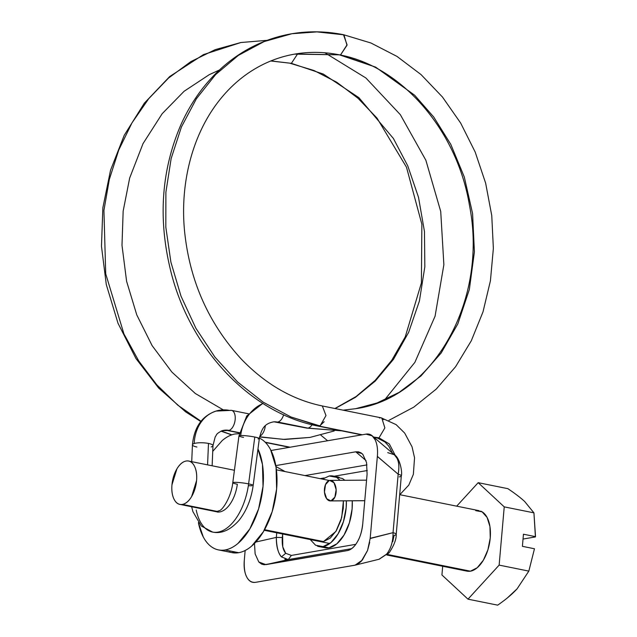 <?xml version="1.0" encoding="UTF-8"?>
<svg xmlns="http://www.w3.org/2000/svg" width="637" height="637" viewBox="0 0 637 637"><rect width="100%" height="100%" fill="white"/><g stroke="black" fill="none" stroke-linecap="round" stroke-linejoin="round"><path stroke-width="0.96" d="M265.303 425.811A10.28 5.534 101.4 0 1 259.761 436.257A10.28 5.534 -78.6 0 0 265.303 425.811M259.649 436.775L283.266 439.363L309.964 437.42L283.266 439.363L259.649 436.775M297.813 53.612L291.38 63.342L323.333 74.075L358.886 97.652L393.411 138.492L407.768 165.891L418.509 197.303L424.465 231.51L424.839 266.76L419.409 301.022L408.628 332.363L393.491 359.316L375.312 381.03L355.446 397.329L335.102 408.548L355.446 397.329L375.312 381.03L393.491 359.316L408.628 332.363L419.409 301.022L424.839 266.76L424.465 231.51L418.509 197.303L407.768 165.891L393.411 138.492L358.886 97.652L323.333 74.075L291.38 63.342L270.908 60.921L291.38 63.342L297.813 53.612M196.929 447.015A10.28 2.444 2.4 0 1 192.525 445.136A10.28 2.444 2.4 0 1 194.213 443.511A41.118 33.259 -107.2 0 1 215.529 411.239A41.118 33.259 -107.2 0 1 229.877 410.451A10.28 5.534 101.4 0 1 230.331 410.339A10.28 5.534 101.4 0 1 231.972 410.499A10.28 5.534 101.4 0 1 235.045 420.547A10.28 5.534 101.4 0 1 229.033 430.405A20.559 16.626 72.8 0 0 221.859 430.803A20.559 16.626 -107.2 0 1 229.033 430.405A10.28 5.534 101.4 0 1 228.572 430.516A10.28 5.534 -78.6 0 0 229.033 430.405A10.28 5.534 -78.6 0 0 235.061 420.444A10.28 5.534 -78.6 0 0 231.868 410.459M248.35 485.681A10.28 1.083 -172.5 0 0 251.894 485.744A10.28 1.083 7.5 0 1 248.35 485.681M243.525 437.396A10.28 1.083 7.5 0 1 239.05 436.042A10.28 1.083 7.5 0 1 240.667 435.509A41.118 34.39 -91.8 0 1 262.993 403.524A41.118 34.39 88.2 0 0 240.667 435.509A10.28 1.083 7.5 0 1 254.792 437.046L248.605 483.881A10.28 1.083 7.5 0 1 253.104 485.498A10.28 1.083 -172.5 0 0 248.605 483.881A48.324 25.998 101.4 0 1 213.578 532.237A48.324 25.998 101.4 0 1 196.212 510.022M217.217 512.013A27.765 14.938 -78.6 0 0 237.338 484.231A10.28 1.083 7.5 0 1 232.855 482.599A10.28 1.083 7.5 0 1 248.605 483.881L254.792 437.046A10.28 1.083 7.5 0 1 259.299 438.431A10.28 1.083 7.5 0 1 258.073 438.917M277.772 422.044A10.28 5.534 -78.6 0 0 283.648 414.759A10.28 5.534 101.4 0 1 277.772 422.044L307.926 428.12A10.28 5.534 101.4 0 1 306.309 427.976A10.28 5.534 -78.6 0 0 307.926 428.12A10.28 5.534 -78.6 0 0 312.074 424.728A10.28 5.534 101.4 0 1 307.926 428.12L341.543 430.819L307.926 428.12L277.772 422.044A10.28 5.534 101.4 0 1 277.318 422.084A10.28 5.534 -78.6 0 0 277.772 422.044M273.775 421.813A20.559 17.199 -91.8 0 1 277.318 422.084A20.559 17.199 88.2 0 0 273.775 421.813M295.313 54.002C309.797 51.589 324.512 51.868 339.457 54.846L375.663 67.14L414.639 95.216L433.717 117.009L450.813 144.408L464.301 176.998L472.574 213.522L474.406 251.886L469.342 289.517L457.836 323.883L441.146 353.033L420.993 375.918L399.112 392.392L376.985 403.006L355.685 408.683L376.985 403.006L399.112 392.392L420.993 375.918L441.146 353.033L457.836 323.883L469.342 289.517L474.406 251.886L472.574 213.522L464.301 176.998L450.813 144.408L433.717 117.009L414.639 95.216L375.663 67.14L340.588 54.862L347.069 44.805L343.478 34.701C326.096 31.221 308.905 30.902 291.905 33.729L264.084 41.596L238.373 55.379L215.561 74.625L196.387 98.767L181.418 127.01L171.154 158.502L165.891 192.231L165.819 227.154L170.907 262.181L181.027 296.205L195.846 328.174L214.9 357.086L237.609 382.017L263.248 402.21L291.021 417.004L320.053 425.97L325.985 415.547L322.33 405.976C292.471 399.765 265.47 384.151 241.335 359.133C209.477 324.416 190.71 283.154 185.025 235.356C179.467 189.245 190.057 139.232 217.281 103.043C229.678 86.632 244.385 74.043 261.417 65.277C272.174 59.759 283.473 56 295.313 54.002L340.588 54.862L294.589 54.129M330.499 480.386A10.28 5.892 89.7 0 1 336.177 490.379A10.28 5.892 89.7 0 1 330.898 500.881L364.77 500.682L330.898 500.881L334.863 497.186L336.145 489.662L334.003 482.719L329.679 480.417A10.28 5.892 -90.3 0 0 329.225 480.529L325.507 484.59L324.456 492.043L326.662 498.715L330.898 500.881M265.175 442.197L290.082 447.214L265.175 442.197M270.757 60.985L291.38 63.342M231.836 434.824L221.214 431.042L231.836 434.824M201.013 421.272L177.755 405.14L156.821 384.844L138.731 360.948L123.96 334.003L105.718 273.838L103.927 210.377L109.333 179.395L118.769 149.966L132.01 122.83L148.74 98.671L168.518 78.08L190.853 61.614L215.187 49.654L240.897 42.52L215.187 49.654L190.853 61.614L168.518 78.08L148.74 98.671L132.01 122.83L118.769 149.966L109.333 179.395L103.927 210.377L105.718 273.838L123.96 334.003L138.731 360.948L156.821 384.844L177.755 405.14L201.013 421.272M228.572 430.516L239.496 432.722L228.572 430.516A10.28 5.534 101.4 0 1 226.931 430.365M212.901 445.924A10.28 2.444 -177.6 0 0 208.482 443.432L207.574 464.867L208.482 443.432A10.28 2.444 -177.6 0 0 194.213 443.511A10.28 2.444 -177.6 0 0 192.509 444.522M259.283 438.662A10.28 1.083 -172.5 0 0 254.792 437.046A10.28 1.083 -172.5 0 0 240.667 435.509A10.28 1.083 -172.5 0 0 239.042 435.764M324.161 421.71L319.432 426.137L362.286 434.776L319.432 426.137L291.021 417.004L263.248 402.21L237.609 382.017L214.9 357.086L195.846 328.174L181.027 296.205L170.907 262.181L165.819 227.154L165.891 192.231L171.154 158.502L181.418 127.01L196.387 98.767L215.561 74.625L238.373 55.379L264.084 41.596L291.905 33.729L316.963 31.898L343.964 34.844L346.998 45.275L340.588 54.862M379.007 437.85L389.342 443.973L395.466 455.805L389.342 443.973L379.007 437.85L373.601 437.054L379.007 437.85L384.875 427.905L381.786 418.007M322.346 405.976L381.292 417.856L383.689 419.679M377.247 438.001L376.188 437.579M380.146 417.84L379.517 418.007M376.738 437.858L378.378 438.017M291.905 33.729C265.518 38.3 242.028 49.774 221.437 68.151C204.604 83.399 191.18 102.063 181.163 124.151C160.986 170.716 157.761 220.633 171.472 273.91C191.323 350.454 251.48 413.532 318.293 426.121L319.432 426.137M213.578 532.237A48.324 25.998 -78.6 0 0 248.605 483.881A10.28 1.083 -172.5 0 0 232.855 482.599M215.529 411.239A41.118 33.259 72.8 0 0 194.213 443.511A10.28 2.444 2.4 0 1 208.482 443.432A10.28 2.444 2.4 0 1 212.885 445.311A10.28 2.444 2.4 0 1 211.197 446.935M330.062 500.921A10.28 5.892 89.7 0 1 324.408 491.318A10.28 5.892 89.7 0 1 329.225 480.529A10.28 5.892 89.7 0 1 329.679 480.417M276.331 537.397L282.326 537.564C281.809 544.699 282.932 549.946 285.71 553.314L281.427 556.881C277.939 552.685 276.243 546.188 276.331 537.397L255.859 542.023L276.331 537.397C276.562 547.048 278.258 553.537 281.427 556.881L285.71 553.314L282.772 546.865L282.637 533.997L282.326 537.564L276.331 537.397L276.737 532.811L276.331 537.397M369.691 542.27L367.549 550.487L362.334 560.074L355.135 565.154L255.652 582.314L354.546 565.274L357.986 563.96L361.29 561.261L367.549 550.487L370.193 538.313L377.351 456.45L398.165 474.199L393.045 532.667A12.334 2.118 5 0 1 396.206 534.387A12.334 2.118 -175 0 0 393.045 532.667C393.101 541.402 390.983 548.529 386.691 554.071A12.334 7.294 39.3 0 0 389.398 552.43A12.334 7.294 -140.7 0 1 386.691 554.071C390.983 548.529 393.101 541.402 393.045 532.667L370.193 538.313L377.351 456.45C377.964 449.483 377.176 443.854 375.002 439.57C372.828 435.286 369.834 433.478 366.02 434.131L271.004 450.502L366.02 434.131L372.207 435.867L375.01 439.586M319.726 541.474L323.477 541.569L320.029 541.538M322.441 479.104L329.218 475.998A35.983 19.357 101.4 0 1 334.879 476.508M310.259 539.563L315.61 545.248L323.039 546.61L330.937 542.605L338.104 533.83L343.447 521.631L346.154 507.856L346.369 500.841A35.983 19.357 101.4 0 1 323.039 546.61L328.979 547.812A35.983 19.357 -78.6 0 0 352.261 500.801L352.094 509.051L349.387 522.826L344.044 535.032L336.877 543.799L328.979 547.812L323.039 546.61A35.983 19.357 101.4 0 1 317.377 546.1M379.206 559.214L389.374 552.446C394.144 545.168 396.413 539.157 396.206 534.395A12.334 2.118 5 0 1 394.112 535.375L392.734 541.705M245.149 550.503L244.321 559.995C243.708 566.962 244.489 572.591 246.67 576.875C248.844 581.159 251.838 582.966 255.652 582.314C251.798 582.799 248.804 580.984 246.67 576.875C244.712 573.324 243.931 567.694 244.321 559.995L245.149 550.503M275.789 465.591L355.757 451.816L358.535 451.84L361.075 452.891L362.867 454.452L366.538 462.51L367.095 474.135L362.756 523.678C362.15 530.645 360.343 536.712 357.341 541.888C354.339 547.064 350.931 549.986 347.109 550.639L264.22 564.74L261.576 564.095L258.805 561.993L255.134 553.935L254.489 543.465L255.134 553.935L258.805 561.993L265.908 564.629L288.227 559.589L351.544 548.68L288.227 559.589L265.908 564.629L347.109 550.639C351.059 549.779 354.467 546.865 357.341 541.888C360.064 537.532 361.864 531.457 362.756 523.678L367.095 474.135L366.538 462.51L362.867 454.452L361.927 453.536L355.757 451.816L366.052 460.591L355.757 451.816L275.789 465.591M355.764 544.332L291.396 555.416L285.71 553.314L291.396 555.416L355.764 544.332M320.172 478.642L324.129 477.965L320.172 478.642M334.107 476.245L367.278 470.528L334.107 476.245M324.599 547.701L328.979 547.812A35.983 19.357 -78.6 0 1 323.317 547.302M344.856 480.29L342.587 478.562L336.121 477.065M366.952 464.906L304.972 475.584L366.952 464.906M285.105 471.579L275.956 466.571L285.105 471.579M379.031 559.254L386.691 554.071L379.039 559.254L355.151 565.146M377.359 456.371L398.165 474.199L393.045 532.667L370.169 538.52M398.165 474.199C399.359 467.136 399.009 461.881 397.114 458.425L394.359 454.754C398.539 458.728 399.805 465.209 398.165 474.199A12.334 2.118 5 0 1 401.318 475.911A12.334 2.118 -175 0 0 398.165 474.199M284.874 559.302L288.227 559.589L291.396 555.416L288.227 559.589L281.427 556.881M347.722 550.511L347.109 550.639M329.218 475.998L336.639 477.36L340.078 480.314M323.477 541.569L330.245 538.13L336.392 530.613L340.97 520.15L343.287 508.35L343.407 500.857L341.687 517.618L335.858 531.481L323.477 541.569L264.562 529.697L323.477 541.569M387.71 452.628L394.351 454.746L372.868 436.433M396.206 534.395L401.318 475.919A12.334 2.118 5 0 1 399.224 476.898M259.418 438.089L261.003 438.941C264.777 441.186 267.97 444.769 270.582 449.674L276.068 467.263L276.625 489.033L272.182 511.662L263.399 531.704L251.631 546.116C247.339 549.755 243.016 551.953 238.652 552.701L225.06 549.962A59.106 31.794 101.4 0 1 215.76 549.126A59.106 31.794 101.4 0 1 198.378 522.643L203.283 536.983C205.894 541.888 209.087 545.471 212.862 547.716C216.636 549.97 220.697 550.718 225.06 549.962C229.424 549.213 233.747 547.016 238.039 543.377L249.808 528.965L258.59 508.923L263.033 486.294L262.476 464.524L257.977 448.926A59.106 31.794 101.4 0 1 258.128 510.372A59.106 31.794 101.4 0 1 225.06 549.962L238.652 552.701A59.106 31.794 -78.6 0 0 272.7 509.918A59.106 31.794 -78.6 0 0 269.308 447.461M186.163 461.021A22.104 11.888 101.4 0 1 189.643 461.339A22.104 11.888 101.4 0 1 196.156 483.786A22.104 11.888 101.4 0 1 182.365 504.4L218.069 511.599L182.365 504.4C185.765 503.819 188.847 501.2 191.626 496.549L196.57 480.593C197.088 474.605 196.339 469.7 194.309 465.878C192.278 462.056 189.563 460.44 186.163 461.021C182.763 461.61 179.682 464.23 176.911 468.872L171.966 484.829C171.441 490.824 172.197 495.729 174.227 499.551C176.258 503.373 178.973 504.99 182.365 504.4A22.104 11.888 101.4 0 1 178.893 504.09A22.104 11.888 101.4 0 1 172.372 481.636A22.104 11.888 101.4 0 1 186.163 461.021M465.583 570.744A30.839 16.594 -78.6 0 0 470.432 571.19L387.511 554.477L470.432 571.19A30.839 16.594 -78.6 0 0 489.67 542.421A30.839 16.594 -78.6 0 0 480.585 511.097M497.68 605.15L467.988 599.162L497.68 605.15C505.786 599.568 512.259 594.138 517.077 588.859L528.837 571.102L534.467 548.76L528.837 571.102L517.077 588.859L507.386 597.904M535.414 536.927L523.033 539.053L535.414 536.927L533.933 512.857L504.233 506.869L499.137 565.115L467.988 599.162L441.927 574.972L442.691 566.253L441.927 574.972L467.988 599.162L499.137 565.115L528.837 571.102L499.137 565.115L504.233 506.869L533.933 512.857L524.665 501.502C520.644 497.768 515.038 493.484 507.872 488.667L478.18 482.679L504.233 506.869L478.18 482.679L507.872 488.667M229.352 551.865A59.106 31.794 -78.6 0 0 238.652 552.701L231.454 552.518M239.305 433.693L235.212 433.948C230.849 434.705 226.525 436.902 222.233 440.533L212.734 451.37M233.93 470.178L234.432 470.241M535.526 536.657L523.455 534.22L522.396 546.323L534.467 548.76L522.396 546.323L523.455 534.22L535.526 536.657L533.933 512.857M456.689 506.16L478.18 482.679L456.689 506.16M466.682 571.094L470.432 571.19L477.201 567.75L483.348 560.234L487.926 549.771L490.243 537.962L489.949 526.608L487.09 517.435L482.098 511.829L475.728 510.659M259.609 436.982L284.874 439.45L309.964 437.42L334.186 430.97M384.676 399.797L414.894 362.334L435.071 316.207L443.87 264.705L440.724 211.476L425.874 160.261L400.347 114.684L365.893 77.977L324.886 52.783M191.721 461.674L192.438 444.793C194.181 427.116 202.04 415.881 216.007 411.088L231.486 410.355L248.47 413.779M239.448 432.929L227.425 430.508L222.098 430.723C215.449 434.084 216.978 434.752 215.187 436.926L212.973 445.653L212.129 465.782M341.655 430.835L306.779 428.104L274.006 421.805C263.583 423.549 261.449 429.871 259.347 438.567L253.168 485.402C251.233 499.281 246.471 510.993 238.883 520.533C230.196 530.151 221.429 533.997 212.583 532.07L201.292 525.979L192.931 511.662L191.665 506.749M216.158 511.686L219.869 510.516C223.579 508.629 231.342 496.104 232.784 482.711L238.963 435.875L246.75 415.969L262.802 403.396M339.433 54.854C401.127 66.041 456.992 129.781 469.453 205.281C488.539 300.815 432.666 398.244 355.685 408.683L343.152 410.164M330.229 480.37L366.562 480.163M231.661 434.888L220.975 431.145M200.798 421.543L185.646 411.876L158.605 387.997L135.944 358.504L117.988 323.222L106.299 284.596L101.474 246.288L102.86 207.781L110.535 170.246L124.207 135.331L144.344 103.154L169.697 76.544L203.482 54.599L240.897 42.52L267.142 40.338M399.662 494.853L408.795 485.083L413.357 474.366L414.544 457.772L412.051 446.824L404.71 433.12L396.11 424.624L381.284 417.864M392.503 453.178L388.785 446.139L384.963 441.99L377.383 438.033M377.231 438.009L373.943 437.348M361.697 434.88L318.277 426.129M388.912 420.356L413.827 407.115L436.257 389.072L455.574 366.737L471.3 340.763L483.013 311.843L490.426 280.782L493.364 248.39L491.756 215.561L485.641 183.153L475.186 152.052L460.67 123.076L442.468 97.031L421.057 74.601L396.994 56.414L370.901 42.982L343.502 34.701M334.943 408.508L356.139 396.501L375.265 380.281L391.787 360.239L405.236 336.909L421.399 282.932L421.861 224.224L406.486 167.205L377.008 118.1L357.962 98.233L336.742 82.229L313.961 70.5L290.233 63.326M219.399 70.022L209.294 74.648L184.109 91.274L162.172 113.705L143.022 143.628L129.661 178.049L123.156 211.126L121.993 245.309L126.604 281.315L136.772 314.885L152.092 345.58L171.863 372.064L195.328 393.507L223.101 409.774M289.493 447.317L265.446 442.468M327.617 440.748L320.793 435.111M364.762 500.73L330.492 500.929M333.231 476.038L339.179 477.232M319.018 546.57L324.966 547.772M394.343 454.762C399.797 457.501 402.608 472.63 401.318 475.919M234.424 470.273L189.476 461.22M479.175 510.691L399.869 494.71M329.345 480.497L276.418 469.827M466.985 571.15L386.922 555.018M329.807 543.504L264.228 530.287M217.177 511.893L180.478 504.496M232.051 552.637L218.459 549.898"/></g></svg>
